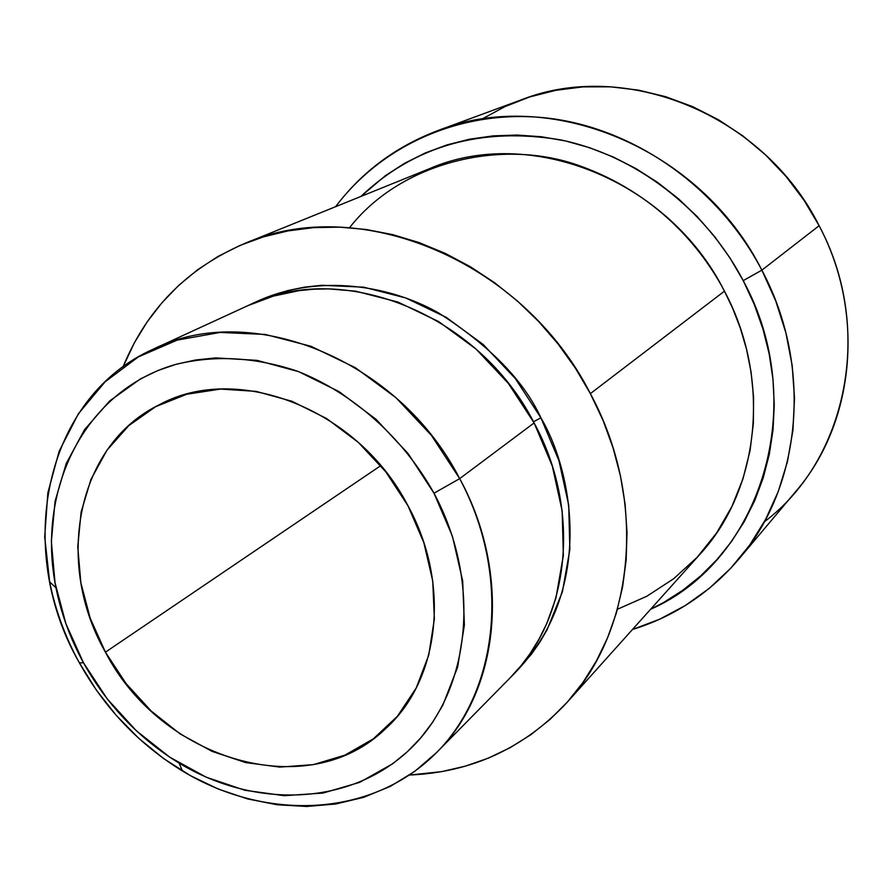 <?xml version="1.0" encoding="UTF-8"?>
<svg xmlns="http://www.w3.org/2000/svg" width="893" height="893" viewBox="0 0 893 893"><rect width="100%" height="100%" fill="white"/><g stroke="black" fill="none" stroke-linecap="round" stroke-linejoin="round"><path stroke-width="1.34" d="M407.989 505.795C450.92 583.754 439.78 679.629 386.156 728.152C308.275 804.827 161.164 760.434 105.43 652.18L380.764 465.644L105.43 652.18L90.193 618.179L80.839 582.671L77.758 546.862L81.129 512.002L90.963 479.362L107.004 450.172L128.804 425.604L155.65 406.683L186.615 394.282L220.56 389.069L256.157 391.38L291.978 401.281L326.492 418.471L358.238 442.314L385.798 471.839L407.989 505.795L423.851 542.721L432.748 580.997L434.366 619.005L428.74 655.149L416.216 687.978L397.452 716.231L373.319 738.868L344.865 755.165L313.276 764.642L279.788 767.098L245.653 762.577L212.076 751.381L180.252 734.001L151.241 711.096L126.025 683.502L105.43 652.18C54.283 562.891 76.485 445.071 159.166 404.83C236.902 362.078 358.082 408.559 407.989 505.795M617.431 609.272L646.778 596.278L673.59 578.798L697.065 557.411L716.621 532.965L731.947 506.409L743.009 478.715L750.031 450.764L753.391 423.315L753.558 396.961L751.08 372.102L746.47 349.018L740.219 327.831L732.762 308.554L724.446 291.163C668.489 179.515 529.169 125.065 429.287 168.766L244.649 243.51C358.339 193.323 522.561 259.986 590.373 393.623L724.446 291.163L590.373 393.623C647.693 499.5 634.99 629.208 566.932 702.545C524.224 748.167 471.772 772.322 409.574 775.035L441.644 771.641L465.376 766.149L488.304 758.146L510.182 747.653L530.81 734.738L549.954 719.501L567.401 702.021L582.939 682.464L596.39 660.976L607.575 637.769L616.349 613.045L622.566 587.058L626.149 560.067L627.009 532.351L625.111 504.199L620.456 475.947L613.067 447.884L603.009 420.335L590.373 393.623L575.326 368.05L558.002 343.905L538.613 321.469L517.382 300.986L494.555 282.679L470.388 266.75L445.183 253.355L419.208 242.617L392.764 234.647L366.141 229.479L339.63 227.146L313.521 227.637L288.059 230.896L263.513 236.846L240.117 245.396L218.082 256.414L197.61 269.753L178.868 285.235L162.001 302.694L147.155 321.915L134.408 342.7L123.033 366.878C146.709 309.302 187.251 268.179 244.649 243.51M513.408 674.427L531.447 654.189L539.64 642.48L546.974 630.011L562.434 591.691L569.846 549.541L568.718 505.248L558.962 460.699L540.912 417.835C523.89 380.742 489.799 345.792 438.642 312.974C386.736 283.405 312.517 273.838 252.998 303.352L287.468 290.638L304.413 287.166L321.848 285.28L363.685 287.178L405.723 297.949L446.165 317.316L483.247 344.553L515.306 378.543L540.912 417.835L533.501 421.775L540.912 417.835C572.681 471.124 595.932 591.936 513.442 674.394M481.64 119.26L504.88 106.647L529.728 96.935L555.848 90.305L582.906 86.9L610.522 86.811L638.316 90.104L665.877 96.757L692.789 106.713L718.653 119.863L743.065 136.037L765.647 155.002L786.063 176.49L803.979 200.188L819.115 225.717C763.515 114.081 624.642 58.681 521.066 99.927L437.626 130.679C548.905 86.197 700.48 147.546 761.863 270.166C718.999 188.222 636.062 129.541 550.646 118.468C465.097 107.64 383.186 143.382 335.612 206.685C361.888 171.869 395.889 146.53 437.626 130.679M743.222 280.625L761.863 270.166L819.115 225.717L761.863 270.166C813.456 366.856 801.467 486.83 738.6 559.386C709.511 593.253 674.126 616.628 632.456 629.509L659.67 619.217L685.389 605.476L709.209 588.42L730.764 568.216L749.685 545.098L765.636 519.38L778.316 491.396L787.481 461.547L792.928 430.281L794.513 398.055L792.169 365.404L785.885 332.855L775.738 300.93L761.863 270.166L743.222 280.625L729.938 257.91L714.579 236.511L697.299 216.675L678.3 198.626L657.806 182.552L636.039 168.632L613.257 156.989L589.704 147.747L565.649 140.982L541.359 136.741L517.103 135.044L493.115 135.87L469.64 139.185L446.935 144.912L425.202 152.982L404.641 163.263L385.452 175.62L360.828 196.482C414.798 145.581 481.372 126.717 560.536 139.877C635.325 155.282 705.503 208.761 743.222 280.625C810.844 404.685 760.858 561.027 650.617 609.26L663.678 602.462L682.844 590.228L700.659 575.907L716.945 559.632L731.512 541.538L744.17 521.758L754.786 500.493L763.202 477.934L769.308 454.314L773.025 429.868L774.264 404.842L773.003 379.503L769.23 354.13L762.957 329.015L754.261 304.424L743.222 280.625M247.796 305.674L273.358 296.108L298.854 290.683L313.51 289.22L328.423 288.885L355.615 291.163L397.921 302.046L438.653 321.58L476.002 349.051L508.296 383.32L534.114 422.925L459.683 478.637C511.968 574.099 499.689 690.814 436.632 752.486L414.776 771.362L390.353 786.365L363.864 797.282L335.824 803.99L306.757 806.479L277.187 804.76L247.629 798.934L218.573 789.178L190.499 775.682L163.854 758.715L139.051 738.589L116.47 715.639L96.477 690.256L79.377 662.829L83.484 662.796C70.38 638.863 61.204 613.848 55.958 587.75C36.044 489.855 84.188 391.547 174.068 364.869C213.416 354.778 254.505 356.876 297.313 371.153C352.969 393.076 402.855 437.403 433.998 493.215L459.683 478.637L431.341 435.282L396.001 397.742L355.28 367.659L311.065 346.305L265.344 334.451L220.102 332.43L177.227 340.099L138.415 356.865L105.106 381.813L78.405 413.738L59.15 451.255L47.842 492.836L44.706 536.916L49.662 581.89C55.344 610.053 65.245 637.033 79.377 662.829C13.975 549.273 44.025 397.43 153.429 349.085C250.687 300.349 398.39 358.941 459.683 478.637L534.114 422.925C478.012 312.606 340.646 259.372 248.555 305.328L153.429 349.085M83.484 662.796L107.182 698.851L136.194 730.63L169.558 757.063L206.194 777.2L244.861 790.272L284.264 795.685L323.009 793.073L359.633 782.368L392.719 763.727L407.498 751.593L420.882 737.696L432.725 722.147L442.872 705.079L457.64 667.06L464.393 625.078L462.674 580.852L452.427 536.258L433.998 493.215L408.146 453.633L375.986 419.264L338.972 391.558L298.731 371.678L257.039 360.359L215.682 357.903L195.645 359.979L176.334 364.221L157.905 370.539L140.536 378.844L109.593 401.002L84.567 429.622L66.227 463.5L55.076 501.274L51.347 541.515L55.031 582.794L65.892 623.671L83.484 662.796L79.377 662.829C104.749 708.294 139.096 744.349 182.429 770.994C265.299 821.225 369.434 817.541 433.965 755.143C498.584 693.135 511.923 576.018 459.683 478.637L433.998 493.215C482.142 582.794 470.432 690.624 411.204 748.055C352.065 805.843 255.878 809.605 179.058 763.08C138.884 738.411 107.026 704.979 83.484 662.796M738.6 559.386L795.864 491.351C854.311 423.818 865.897 313.778 819.115 225.717C874.526 328.959 846.877 459.951 764.285 521.869M566.955 702.523L699.945 554.274C759.541 489.833 771.853 379.625 724.446 291.163C702.065 248.399 656.991 193.547 580.093 165.975C503.518 137.768 401.649 161.019 349.543 227.693M436.632 752.486L510.104 677.876C569.712 619.474 582.046 510.919 534.114 422.925L552.332 466.113L562.177 510.997L563.349 555.602L555.937 598.042L546.84 623.37L538.992 639.176L529.839 653.955L521.255 665.43L509.535 678.457M386.156 728.152L386.747 727.594M49.662 581.89L55.958 587.75M182.429 770.994L179.058 763.08"/></g></svg>
